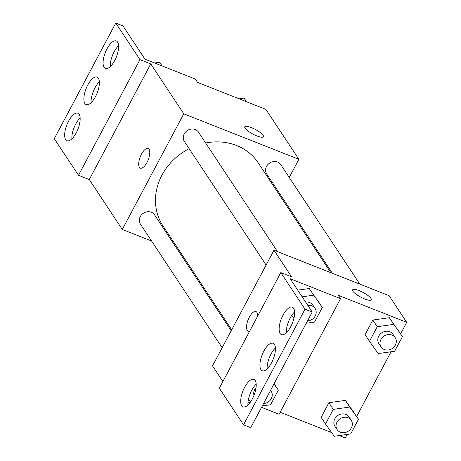 <?xml version="1.0" encoding="UTF-8"?>
<svg xmlns="http://www.w3.org/2000/svg" width="461" height="461" viewBox="0 0 461 461"><rect width="100%" height="100%" fill="white"/><g stroke="black" fill="none" stroke-linecap="round" stroke-linejoin="round"><path stroke-width="0.69" d="M151.594 241.022L122.292 229.445L183.772 113.821L150.764 63.912L139.971 59.648L115.763 23.05L122.96 25.891L144.967 59.164L195.326 79.056L197.527 82.386L265.876 109.384L298.889 159.293L289.237 177.433M245.119 128.221A10.563 2.616 -152 0 1 244.785 126.815A10.563 2.616 -152 0 1 255.342 129.46A10.563 2.616 -152 0 1 263.433 136.733A10.563 2.616 -152 0 1 254.893 135.085A10.563 2.616 -152 0 1 245.119 128.221M183.772 113.821L298.889 159.293M359.805 284.132L280.766 164.629A8.448 7.445 146.5 0 0 277.562 162.059A8.448 7.445 146.5 0 0 267.847 164.583A8.448 7.445 146.5 0 0 266.677 173.947L332.387 273.298M277.499 251.62L198.46 132.117A8.448 7.445 146.5 0 0 195.257 129.547A8.448 7.445 146.5 0 0 185.541 132.071A8.448 7.445 146.5 0 0 184.365 141.435L266.124 265.046M180.533 252.455L179.018 251.856M280.213 194.415L279.712 195.355M231.192 330.739L154.504 214.791A8.448 7.445 146.5 0 0 151.3 212.221A8.448 7.445 146.5 0 0 141.585 214.745A8.448 7.445 146.5 0 0 140.409 224.109L222.162 347.715M330.865 272.699L258.223 162.866A57.112 50.341 146.5 0 0 236.562 145.515A57.112 50.341 146.5 0 0 205.646 142.979M189.16 148.684A57.112 50.341 146.5 0 0 162.958 225.873L231.693 329.799M146.978 162.485A10.563 4.247 111.6 0 1 140.351 168.144A10.563 4.247 111.6 0 1 140.282 156.763A10.563 4.247 111.6 0 1 148.108 148.505A10.563 4.247 111.6 0 1 146.978 162.485M122.292 229.445L89.284 179.536L150.764 63.912M115.763 23.05L54.283 138.675L78.491 175.278L89.284 179.536M148.114 148.505A10.563 4.247 -68.4 0 0 140.288 156.769A10.563 4.247 -68.4 0 0 140.351 168.15M263.433 136.733A10.563 2.616 28 0 0 255.336 129.466A10.563 2.616 28 0 0 244.785 126.815M139.971 59.648L78.491 175.278M104.111 67.358A14.787 5.941 -68.4 0 0 105.408 68.464A14.787 5.941 -68.4 0 0 116.368 56.893A14.787 5.941 -68.4 0 0 116.27 40.96A14.787 5.941 -68.4 0 0 106.105 50.67A14.787 5.941 -68.4 0 0 104.111 67.358M65.687 139.625A14.787 5.941 -68.4 0 0 66.983 140.732A14.787 5.941 -68.4 0 0 77.938 129.161A14.787 5.941 -68.4 0 0 77.846 113.227A14.787 5.941 -68.4 0 0 67.681 122.937A14.787 5.941 -68.4 0 0 65.687 139.625M84.899 103.495A14.787 5.941 -68.4 0 0 86.195 104.595A14.787 5.941 -68.4 0 0 97.15 93.03A14.787 5.941 -68.4 0 0 97.058 77.096A14.787 5.941 -68.4 0 0 86.893 86.806A14.787 5.941 -68.4 0 0 84.899 103.495M118.558 45.691A14.787 5.941 -68.4 0 0 110.312 66.574M80.133 117.958A14.787 5.941 -68.4 0 0 71.887 138.836M99.346 81.828A14.787 5.941 -68.4 0 0 91.099 102.705M222.882 381.535L212.515 365.861L273.995 250.237L389.113 295.703L406.717 322.325L400.58 333.862M249.672 331.154A10.563 4.247 111.6 0 1 248.179 331.177A10.563 4.247 111.6 0 1 248.11 319.796A10.563 4.247 111.6 0 1 255.936 311.538A10.563 4.247 111.6 0 1 257.572 316.286M406.717 322.325L338.368 295.322L340.57 298.653L290.205 278.761L312.212 312.028L305.015 309.187L280.807 272.589L291.6 276.854L273.995 250.237M352.947 291.254A10.563 2.616 -152 0 1 352.613 289.848A10.563 2.616 -152 0 1 363.17 292.493A10.563 2.616 -152 0 1 371.266 299.759A10.563 2.616 -152 0 1 362.721 298.117A10.563 2.616 -152 0 1 352.947 291.254M328.883 402.718L321.121 417.32L328.883 402.718L345.358 400.39L328.883 402.718L333.286 409.374L349.761 407.046L358.468 419.32L350.7 433.922L334.231 436.25L325.524 423.976L333.286 409.374M354.065 412.664L345.358 400.39L358.468 419.32M389.315 317.715L372.845 320.043L365.077 334.646L372.845 320.043L389.315 317.715L402.424 336.645L394.662 351.247L378.187 353.575L369.48 341.301L377.242 326.699L393.717 324.371M347.11 434.429L345.237 437.95L339.169 435.553M331.62 432.574L280.167 412.249M391.066 351.76L356.624 416.531M340.57 298.653L279.089 414.278L261.531 407.345M249.925 402.758L248.024 402.009M312.212 312.028L250.732 427.658L243.535 424.817L219.327 388.214L280.807 272.589M371.261 299.765A10.563 2.616 28 0 0 363.164 292.499A10.563 2.616 28 0 0 352.613 289.848M255.941 311.538A10.563 4.247 -68.4 0 0 248.116 319.801A10.563 4.247 -68.4 0 0 248.179 331.182M243.535 424.817L305.015 309.187M260.949 369.664A14.787 5.941 -68.4 0 0 262.24 370.771A14.787 5.941 -68.4 0 0 273.2 359.205A14.787 5.941 -68.4 0 0 273.102 343.272A14.787 5.941 -68.4 0 0 262.937 352.982A14.787 5.941 -68.4 0 0 260.949 369.664M255.187 380.509A14.787 5.941 -68.4 0 0 253.89 379.403A14.787 5.941 -68.4 0 0 242.935 390.968A14.787 5.941 -68.4 0 0 243.028 406.902A14.787 5.941 -68.4 0 0 253.193 397.198A14.787 5.941 -68.4 0 0 255.187 380.509M293.611 308.242A14.787 5.941 -68.4 0 0 292.314 307.135A14.787 5.941 -68.4 0 0 281.36 318.707A14.787 5.941 -68.4 0 0 281.452 334.64A14.787 5.941 -68.4 0 0 291.617 324.93A14.787 5.941 -68.4 0 0 293.611 308.242M309.21 288.534L297.743 290.153L309.21 288.534L322.32 307.464L314.552 322.066L306.248 323.242M275.396 348.003A14.787 5.941 -68.4 0 0 267.15 368.881M256.183 384.134A14.787 5.941 -68.4 0 0 247.932 405.012M294.608 311.867A14.787 5.941 -68.4 0 0 286.362 332.75M395.198 337.642L392.997 334.311A8.448 7.445 146.5 0 0 389.793 331.747A8.448 7.445 146.5 0 0 380.077 334.271A8.448 7.445 146.5 0 0 378.907 343.635L381.109 346.96A8.448 7.445 146.5 0 0 392.259 348.51A8.448 7.445 146.5 0 0 395.198 337.642A8.448 7.445 146.5 0 0 391.994 335.078A8.448 7.445 146.5 0 0 382.278 337.596A8.448 7.445 146.5 0 0 381.109 346.96M369.48 341.301L365.077 334.646M377.242 326.699L372.845 320.043M402.424 336.645L398.022 329.99M351.242 420.317L349.04 416.986A8.448 7.445 146.5 0 0 345.836 414.422A8.448 7.445 146.5 0 0 336.121 416.946A8.448 7.445 146.5 0 0 334.945 426.31L337.147 429.635A8.448 7.445 146.5 0 0 348.303 431.185A8.448 7.445 146.5 0 0 351.242 420.317A8.448 7.445 146.5 0 0 348.038 417.747A8.448 7.445 146.5 0 0 338.322 420.271A8.448 7.445 146.5 0 0 337.147 429.635M325.524 423.976L321.121 417.32M349.761 407.046L345.358 400.39M293.882 318.47L291.709 315.41M302.139 296.809L313.613 295.19M307.51 320.873A8.448 7.445 146.5 0 0 314.978 316.413A8.448 7.445 146.5 0 0 315.094 308.455L312.892 305.13A8.448 7.445 146.5 0 0 309.688 302.566A8.448 7.445 146.5 0 0 305.643 302.099M322.32 307.464L317.917 300.808M315.094 308.455A8.448 7.445 146.5 0 0 311.89 305.891A8.448 7.445 146.5 0 0 307.844 305.43M250.502 401.963L248.496 399.134M273.972 383.95L278.358 390.133L270.595 404.741L262.292 405.911M256.022 387.747A8.448 7.445 146.5 0 0 253.999 395.302M278.358 390.133L274.105 383.696M263.548 403.548A8.448 7.445 146.5 0 0 271.022 399.088A8.448 7.445 146.5 0 0 271.131 391.13A8.448 7.445 146.5 0 0 270.549 390.375M239.138 98.821L244.076 98.124L246.687 101.8M246.451 101.708L244.076 98.124M154.631 62.984L159.569 62.281L162.18 65.963M161.938 65.871L159.569 62.281M271.131 391.13L270.59 390.306"/></g></svg>
